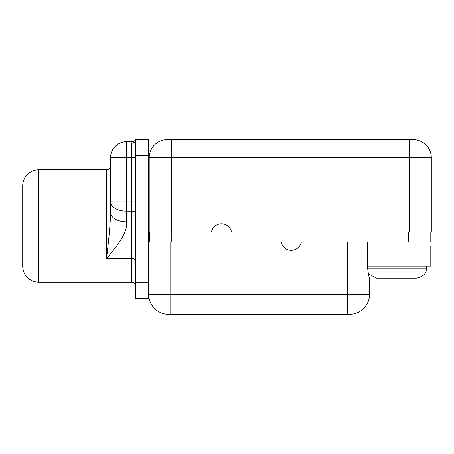 <?xml version="1.0" encoding="UTF-8"?>
<svg xmlns="http://www.w3.org/2000/svg" width="454" height="454" viewBox="0 0 454 454"><rect width="100%" height="100%" fill="white"/><g stroke="black" fill="none" stroke-linecap="round" stroke-linejoin="round"><path stroke-width="0.68" d="M430.801 242.061L354.058 242.061L408.714 242.061L408.714 232.022L408.714 242.061L430.801 242.061L430.801 232.022L430.801 242.061M231.517 232.022L211.439 232.022A10.238 10.238 0 0 1 231.517 232.022L409.213 232.022L409.213 157.731L171.283 157.731L171.283 232.022L211.439 232.022A10.238 10.238 0 0 1 231.517 232.022L149.196 232.022L149.196 157.731L171.283 157.731L171.283 232.022L149.196 232.022L149.196 157.731A18.069 18.069 -90 0 1 167.265 139.656L413.231 139.656A18.069 18.069 0 0 1 431.3 157.731L431.3 232.022L409.213 232.022L409.213 157.731L431.3 157.731L431.3 232.022L231.517 232.022M171.782 232.022L171.782 242.061L171.782 232.022M281.213 242.061L301.291 242.061A10.238 10.238 0 0 1 281.213 242.061L170.778 242.061L170.778 294.266L347.475 294.266L347.475 242.061L281.213 242.061A10.238 10.238 0 0 0 301.291 242.061L354.058 242.061L347.475 242.061L347.475 314.344L168.774 314.344A20.078 20.078 0 0 1 148.691 294.266L148.691 242.061L170.778 242.061L170.778 294.266L148.691 294.266L148.691 155.722L148.691 242.061L281.213 242.061M149.695 242.061L149.695 232.022L149.695 242.061M349.478 314.344L168.774 314.344A20.078 20.078 0 0 1 148.691 294.266L170.778 294.266L170.778 314.344L170.778 294.266L369.556 294.266L347.475 294.266L347.475 314.344L349.478 314.344A20.078 20.078 -90 0 0 369.556 294.266A20.078 20.078 90 0 1 349.478 314.344M369.556 278.149L369.556 294.266L369.556 278.149C368.92 277.105 368.273 273.773 367.626 268.161L367.626 242.061L367.626 268.161C368.273 273.773 368.92 277.105 369.556 278.149M153.713 242.061C153.713 252.719 153.713 252.719 153.713 242.061M171.283 139.656L409.213 139.656L409.213 157.731L171.283 157.731L171.283 139.656L171.283 157.731L149.196 157.731A18.069 18.069 90 0 1 167.265 139.656L171.283 139.656M431.3 157.731A18.069 18.069 0 0 0 413.231 139.656L409.213 139.656L409.213 157.731L431.3 157.731M425.279 232.022C425.279 221.359 425.279 221.359 425.279 232.022M148.691 139.656L148.691 155.722L135.644 155.722L135.644 139.656L148.691 139.656L148.691 155.722L135.644 155.722L135.644 282.218L135.644 139.656L148.691 139.656M135.644 139.741A3.916 3.541 0 0 1 131.728 143.203L131.728 157.731L126.609 157.731L126.609 141.665L132.222 141.665L131.728 143.203L131.728 201.905L131.728 157.731L126.609 157.731L126.609 201.905L131.728 201.905L131.728 211.184L126.609 211.184L126.609 201.905L131.728 201.905L131.728 282.218L38.76 282.218L38.76 169.779L106.525 169.779L106.525 258.479L131.728 258.479L131.728 211.184L126.609 211.184L126.609 221.836C127.937 229.389 121.246 241.607 106.525 258.479L131.728 258.479A3.916 2.264 180 0 1 135.644 260.744A3.916 2.264 0 0 0 131.728 258.479L131.728 282.218C134.083 282.428 135.388 283.733 135.644 286.133M131.966 142.119L132.222 141.665L126.609 141.665A16.06 16.06 0 0 0 110.543 157.731L110.543 201.905A16.06 9.279 0 0 0 126.609 211.184A16.06 9.279 180 0 1 110.543 201.905L126.609 201.905L110.543 201.905L110.543 212.557A16.06 9.279 180 0 0 126.609 221.836A16.06 9.279 180 0 1 110.543 212.557L110.543 157.731A16.06 16.06 0 0 1 126.609 141.665L126.609 221.836C127.937 229.389 121.246 241.607 106.525 258.479C107.876 247.067 110.373 226.069 110.543 212.557C110.373 226.069 107.876 247.067 106.525 258.479L106.525 169.779L38.76 169.779A16.06 16.06 0 0 0 22.7 185.839A16.06 16.06 0 0 1 38.76 169.779L38.76 282.218L131.728 282.218M135.644 298.278L135.644 282.218L148.691 282.218L135.644 282.218L135.644 298.278L148.691 298.278L135.644 298.278M148.691 294.266L148.691 298.278L148.691 294.266M22.7 266.152A16.06 16.06 0 0 0 38.76 282.218A16.06 16.06 0 0 1 22.7 266.152L22.7 185.839L22.7 266.152M131.728 143.203L132.222 141.665A3.916 3.916 0 0 0 135.632 139.673L135.593 139.747M132.222 141.665A3.916 3.916 0 0 0 135.644 139.656L135.371 140.082C135.712 140.331 134.662 140.865 132.222 141.665M131.728 157.731L135.644 157.731L131.728 157.731M131.728 201.905L135.644 201.905L131.728 201.905M131.728 211.184A3.916 2.264 180 0 1 135.644 213.448A3.916 2.264 0 0 0 131.728 211.184M126.609 157.731L110.543 157.731L126.609 157.731M367.626 246.074L430.801 246.074L430.801 266.152L430.801 246.074L367.626 246.074M367.626 266.152L430.801 266.152L367.626 266.152M426.465 266.152L426.465 268.161L426.465 266.152M367.626 268.161L426.465 268.161C426.766 273.308 423.417 276.656 416.426 278.2C423.417 276.656 426.766 273.308 426.465 268.161L367.626 268.161M368.336 273.881L376.587 278.2L368.336 273.881M416.426 278.2L376.587 278.2L416.426 278.2M106.525 169.779C108.943 169.563 110.282 168.224 110.543 165.761"/></g></svg>
